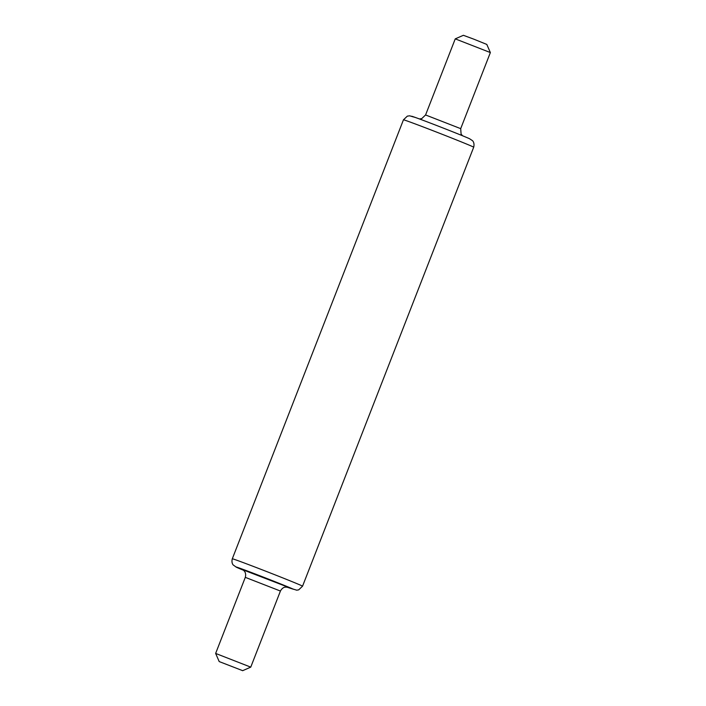<?xml version="1.0" encoding="UTF-8"?>
<svg xmlns="http://www.w3.org/2000/svg" width="706" height="706" viewBox="0 0 706 706"><rect width="100%" height="100%" fill="white"/><g stroke="black" fill="none" stroke-linecap="round" stroke-linejoin="round"><path stroke-width="1.06" d="M242.264 670.506L219.204 661.575L242.264 670.506M219.204 661.575L215.639 653.429L250.754 667.135L280.423 591.037L245.3 577.349C246.491 572.928 244.126 570.836 244.144 570.898L242.793 569.742M455.246 38.865L463.383 35.3L473.77 39.148L486.796 44.425L490.361 52.562L455.246 38.865L425.577 114.963L460.7 128.651L461.089 134.034L462.527 135.755M403.453 119.817L232.3 558.79A37.7 0.591 21.3 0 1 263.206 570.21A37.7 0.591 21.3 0 1 301.48 585.609A37.7 0.591 21.3 0 1 302.547 586.183L473.7 147.21A37.7 0.591 -158.7 0 0 472.632 146.636A37.7 0.591 -158.7 0 0 434.358 131.237A37.7 0.591 -158.7 0 0 403.453 119.817L407.344 116.128L409.656 115.819L415.657 117.567C427.598 121.838 463.295 135.799 469.587 138.747L472.482 140.679C472.111 140.317 474.9 142.294 473.7 147.21M302.547 586.183L298.7 589.854L296.741 590.19L286.574 587.057L293.528 589.272A31.417 0.494 -158.7 0 0 257.99 575.037A31.417 0.494 -158.7 0 0 236.766 567.403A31.417 0.494 -158.7 0 0 243.464 570.245L236.413 567.253L233.218 564.968C233.483 565.259 231.136 563.291 232.3 558.79M412.472 116.728A31.417 0.494 21.3 0 1 433.705 124.362A31.417 0.494 21.3 0 1 469.234 138.597M242.723 569.724L287.845 587.083M287.651 587.215L285.206 587.136C285.701 587.092 282.656 586.907 280.423 591.037M215.639 653.429L245.3 577.349M490.361 52.571L460.7 128.651M425.577 114.963L421.703 118.643L419.426 118.943M242.617 670.7L250.754 667.135"/></g></svg>

